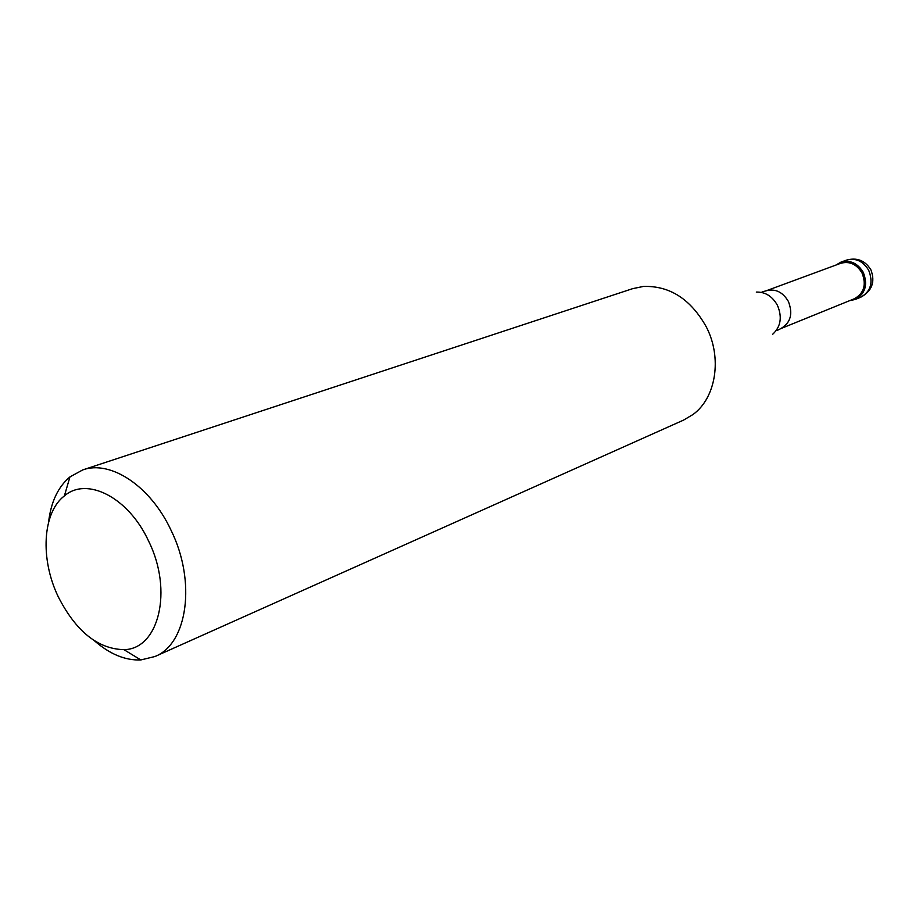 <?xml version="1.0" encoding="UTF-8"?>
<svg xmlns="http://www.w3.org/2000/svg" width="919" height="919" viewBox="0 0 919 919"><rect width="100%" height="100%" fill="white"/><g stroke="black" fill="none" stroke-linecap="round" stroke-linejoin="round"><path stroke-width="1.38" d="M863.309 272.438C868.041 284.729 865.353 293.735 855.244 299.468L849.753 300.628C863.837 297.423 868.363 288.026 863.309 272.438C855.543 260.87 846.433 258.4 835.968 265.051L840.816 262.202C850.144 259.675 857.645 263.087 863.309 272.438M854.394 298.732C864.009 293.299 866.571 284.729 862.068 273.046C856.68 264.155 849.558 260.904 840.678 263.316L766.009 290.852C775.222 288.382 782.678 291.909 788.376 301.421C793.177 313.907 790.604 322.994 780.656 328.669L854.394 298.732M154.978 656.511L683.598 420.086L692.995 414.503C716.016 397.881 722.449 357.87 706.274 326.842C690.651 299.066 669.698 285.602 643.403 286.441L632.697 288.646L82.721 469.919C110.567 459.753 150.555 486.128 171.049 530.263C196.448 581.578 187.522 643.794 154.978 656.511L140.837 659.945C125.317 660.577 109.889 654.213 94.542 640.865M48.581 522.187C50.936 501.992 58.058 486.898 69.947 476.904L82.721 469.919M148.591 541.061C173.335 590.664 158.769 649.388 123.916 649.653C97.816 648.975 75.932 631.342 58.253 596.764C40.045 559.154 42.389 512.641 64.376 495.915C86.983 476.272 128.626 497.512 148.591 541.061M855.244 299.468L860.678 297.262C870.764 291.553 873.452 282.581 868.731 270.347C863.102 261.042 855.623 257.653 846.319 260.169L840.816 262.202M772.638 334.309C780.805 326.773 782.402 317.101 777.417 305.28C772.316 296.24 765.274 291.84 756.291 292.081M870.81 269.692C865.009 260.41 856.853 257.24 846.319 260.169M860.678 297.262C871.936 291.139 875.37 282.053 870.971 270.002M780.656 328.669L777.049 330.541M762.081 291.909L766.009 290.852M123.916 649.653L140.837 659.945M64.376 495.915L69.947 476.904"/></g></svg>
